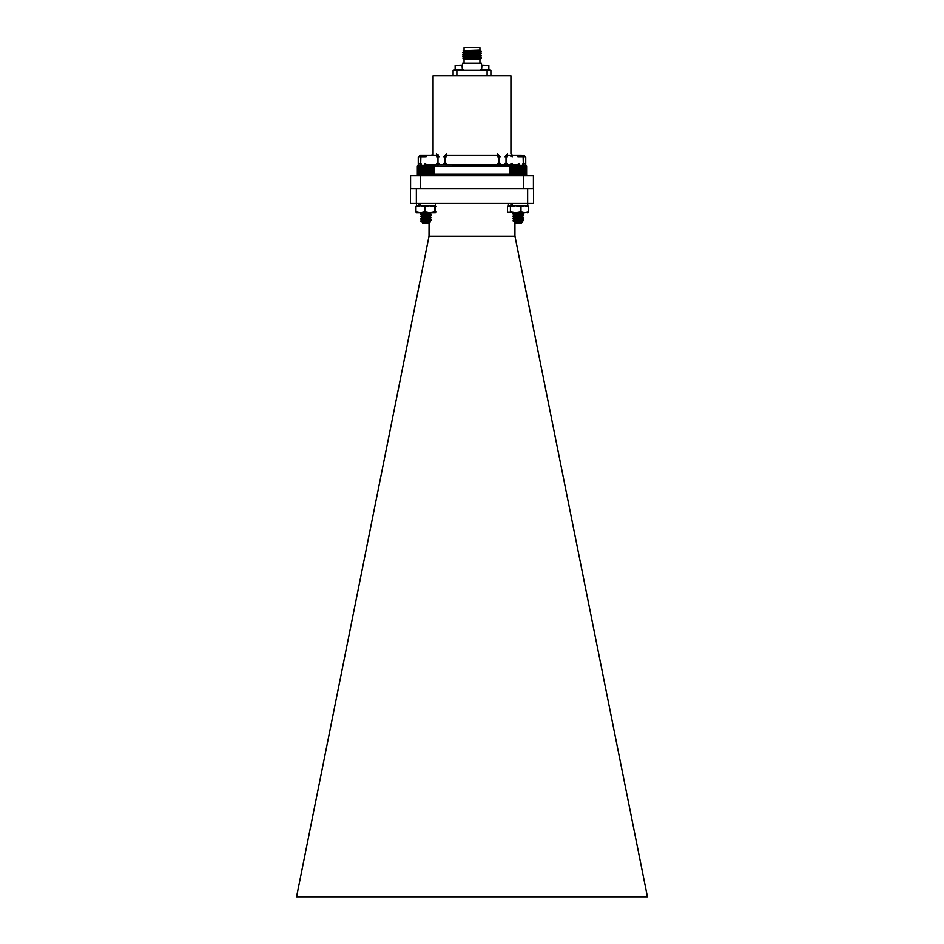 <?xml version="1.0" encoding="UTF-8"?>
<svg xmlns="http://www.w3.org/2000/svg" width="944" height="944" viewBox="0 0 944 944"><rect width="100%" height="100%" fill="white"/><g stroke="black" fill="none" stroke-linecap="round" stroke-linejoin="round"><path stroke-width="1.42" d="M417.449 175.372L434.334 175.372M426.865 220.731L428.352 220.613M422.216 220.046L420.682 219.032L421.661 218.796M426.865 218.371L428.352 218.253M421.071 221.073L422.275 219.976L429.579 218.866L422.475 217.816L420.682 216.66L421.661 216.436M426.865 216.011L428.352 215.893M422.487 215.173L420.717 214.347L421.661 214.076M426.865 213.639L428.352 213.533M425.189 220.566L426.865 220.436M429.06 219.563L424.93 219.256M425.189 218.194L426.865 218.076M429.06 217.203L424.93 216.896M425.189 215.834L426.865 215.716M429.06 214.843L424.93 214.524M425.189 213.474L426.865 213.344M421.142 221.521L422.31 222.194M427.774 221.486L429.06 221.297M429.06 220.896L425.897 220.507M425.201 219.397L429.06 218.937M429.06 218.536L425.897 218.147M420.717 220.872L431.113 219.751L421.048 218.701L422.31 217.474M425.201 217.037L429.06 216.577M429.06 216.176L425.897 215.787M420.717 218.512L431.113 217.391L421.048 216.341L422.31 215.114M425.201 214.677L429.06 214.217M429.06 213.816L425.897 213.427M429.06 221.191L424.281 220.625M429.06 218.831L424.281 218.265M429.06 216.471L424.281 215.905M422.31 213.037L422.9 212.896M434.004 165.696L417.779 165.696M518.067 175.265L526.646 175.265L526.209 165.696L510.008 165.696L509.607 175.313L518.067 175.265L518.067 166.12M514.692 222.182L513.453 220.967L523.318 219.964L516.439 219.256M514.492 222.1L521.784 220.849L515.035 219.893L512.887 218.784L523.318 217.604L516.439 216.896M514.492 219.74L521.784 218.489L512.887 216.424L523.318 215.244L516.439 214.536M514.492 217.38L521.784 216.129L512.887 214.064L523.153 212.778M513.276 221.002L523.318 219.669L518.103 219.079M513.276 218.642L523.318 217.309L518.103 216.719M513.276 216.27L523.318 214.949L518.103 214.359M513.276 213.91L522.634 212.778M522.775 221.71L521.548 222.937L514.669 222.937L522.775 221.71L514.669 221.167M514.964 221.828L515.743 222.005M514.492 215.02L521.725 213.84L518.103 213.179M514.421 222.029L521.784 221.144L516.439 220.377M514.421 219.669L521.784 218.784L516.439 218.017M514.421 217.309L521.784 216.424L516.439 215.657M514.421 214.949L521.784 214.064L516.439 213.297M509.607 166.085L510.421 165.271L525.796 165.271L526.61 166.085M510.008 165.696L509.607 175.265M517.654 165.696L517.654 175.702M517.182 175.265L517.182 166.12M516.805 165.696L516.805 175.702M516.297 166.12L516.297 175.265M518.492 165.696L518.492 175.702M518.964 166.12L518.964 175.265M519.342 165.696L519.342 175.702M519.849 166.12L519.849 175.265M520.179 165.696L520.179 175.702M520.71 166.12L520.71 175.265M520.982 165.696L520.982 175.702M521.548 166.12L521.548 175.265M521.761 165.696L521.761 175.702M522.351 166.12L522.351 175.265M522.492 165.696L522.492 175.702M523.094 166.12L523.094 175.265M523.188 165.696L523.188 175.702M523.79 166.12L523.79 175.265M523.826 165.696L523.826 175.702M524.427 166.12L524.427 175.265M524.994 166.12L524.994 175.265M525.489 166.12L525.489 175.265M525.891 166.12L525.891 175.265M526.221 166.12L526.221 175.265M526.457 166.12L526.457 175.265M526.599 166.12L526.599 175.265M509.748 166.12L509.748 175.265M509.972 166.12L509.972 175.265M510.291 166.12L510.291 175.265M510.692 166.12L510.692 175.265M511.176 166.12L511.176 175.265M511.731 166.12L511.731 175.265M512.344 165.696L512.344 175.702M512.368 166.12L512.368 175.265M512.97 165.696L512.97 175.702M513.052 166.12L513.052 175.265M513.654 165.696L513.654 175.702M513.807 166.12L513.807 175.265M514.397 165.696L514.397 175.702M514.598 166.12L514.598 175.265M515.164 165.696L515.164 175.702M515.436 166.12L515.436 175.265M515.979 165.696L515.979 175.702M434.429 166.12L434.004 175.702M429.296 222.937L422.452 222.937L430.511 221.769L420.682 221.167L431.066 220.094L424.234 219.327M422.487 222.253L429.579 220.931L422.475 219.893L420.682 218.866L431.113 217.686L424.234 216.967M422.263 219.81L429.579 218.571L422.475 217.521L420.682 216.495L431.113 215.315L424.234 214.607M422.263 215.09L420.682 214.135L431.113 212.778M420.717 216.152L431.113 215.02L420.717 213.792L430.853 212.778M420.729 221.167L422.263 222.182M422.57 221.934L423.29 222.111M422.263 217.45L429.52 216.27L425.897 215.61M422.216 215.02L429.579 213.84L422.393 212.778M422.216 222.406L429.579 221.226L424.222 220.459M422.275 217.604L429.579 216.495L424.222 215.739M422.275 215.244L429.579 214.135L424.222 213.368M420.717 213.792L422.582 212.778M417.449 166.014L418.204 165.271L433.579 165.271L434.334 166.014M427.066 165.696L427.066 175.702M427.573 166.12L427.573 175.265M426.688 175.265L426.688 166.12M426.216 165.696L426.216 175.702M425.791 166.12L425.791 175.265M427.903 165.696L427.903 175.702M428.434 166.12L428.434 175.265M428.706 165.696L428.706 175.702M429.272 166.12L429.272 175.265M429.485 165.696L429.485 175.702M430.075 166.12L430.075 175.265M430.228 165.696L430.228 175.702M430.83 166.12L430.83 175.265M430.924 165.696L430.924 175.702M431.538 166.12L431.538 175.265M431.561 165.696L431.561 175.702M432.175 166.12L432.175 175.265M432.741 166.12L432.741 175.265M433.237 166.12L433.237 175.265M433.65 166.12L433.65 175.265M433.98 166.12L433.98 175.265M434.228 166.12L434.228 175.265M434.37 166.12L434.37 175.265M417.354 166.12L417.354 175.265L417.39 166.12M417.519 166.12L417.519 175.265M417.744 166.12L417.744 175.265M418.05 166.12L418.05 175.265M418.44 166.12L418.44 175.265M418.924 166.12L418.924 175.265M419.478 166.12L419.478 175.265M420.092 165.696L420.092 175.702M420.104 166.12L420.104 175.265M420.717 165.696L420.717 175.702M420.788 166.12L420.788 175.265M421.39 165.696L421.39 175.702M421.531 166.12L421.531 175.265M422.121 165.696L422.121 175.702M422.322 166.12L422.322 175.265M422.9 165.696L422.9 175.702M423.16 166.12L423.16 175.265M423.703 165.696L423.703 175.702M424.021 166.12L424.021 175.265M424.529 165.696L424.529 175.702M424.894 166.12L424.894 175.265M425.366 165.696L425.366 175.702M520.109 220.766L521.336 220.66M522.339 220.566L522.976 220.188M522.728 220.153L516.439 219.622M520.109 218.406L521.336 218.3M522.339 218.206L522.976 217.828M520.109 216.046L521.336 215.94M522.339 215.846L522.976 215.468M520.109 213.686L521.336 213.58M522.339 213.474L522.976 213.108M518.527 220.601L520.109 220.471M518.527 218.229L520.109 218.111M518.527 215.869L520.109 215.751M518.527 213.509L520.109 213.391M523.283 220.377L521.725 221.285L518.103 220.625M523.283 218.017L521.725 218.925L518.103 218.265M523.283 215.657L521.725 216.554L518.103 215.905M523.283 213.285L521.784 214.123M521.772 221.545L522.539 221.911M521.784 218.855L523.283 219.987L521.725 220.92M521.784 216.483L523.283 217.616M521.784 214.158L523.283 215.256M514.94 213.049L515.766 212.907M435.396 212.754L416.41 212.754M435.845 206.535L435.302 205.698L435.302 212.778L434.771 211.94L429.803 212.778L424.835 211.94L424.835 206.535L420.399 205.698L415.962 206.535L416.505 205.698L429.803 205.698L424.835 206.535M424.835 211.94L420.399 212.778L415.962 211.94L415.962 206.535M415.962 211.94L416.505 212.778M435.302 205.698L434.771 206.535L429.803 205.698L435.349 205.698L420.174 205.698L420.174 203.432M434.771 211.94L434.771 206.535M435.845 211.94L435.302 212.778M416.363 206.535L416.41 205.721M527.897 212.577L508.297 212.577M527.212 212.778L528.652 211.94L528.652 206.535L524.817 205.698L520.982 206.535L515.707 205.698L510.421 206.535L508.981 205.698L507.542 206.535L508.981 205.698L527.543 205.698L512.356 205.698L512.356 203.432M528.652 211.94L524.817 212.778L520.982 211.94L520.982 206.535M520.982 211.94L515.707 212.778L510.421 211.94L510.421 206.535M510.421 211.94L508.981 212.778L507.542 211.94L507.542 206.535M508.981 212.778L507.542 211.94M527.212 205.698L528.652 206.535M510.928 203.432L510.928 205.698L508.981 205.698M418.747 203.432L418.747 205.698L416.457 205.698L416.457 203.432M481.133 51.354L463.292 52.451M478.136 53.076L481.452 53.371L463.292 54.551M480.708 55.602L463.292 56.652M480.708 57.702L470.737 59.071L463.681 59.071L462.997 58.363L476.425 57.938M480.708 51.401L462.548 52.581L463.929 53.395L480.071 52.345L481.428 51.554M480.708 53.501L462.548 54.681L468.731 55.094M481.452 55.731L462.548 56.782L463.929 57.596L480.071 56.546L481.428 55.755M481.251 51.153L480.083 50.221L463.103 50.799L479.941 50.221L479.941 47.578L464.059 47.578L464.059 50.221M464.059 47.578L479.941 47.578M463.103 50.799L480.071 50.244M480.213 59.071L470.737 59.071M479.941 59.071L479.941 62.847M480.319 59.071L478.915 59.071M477.971 53.242L478.726 52.486M480.083 50.48L463.917 51.271M481.428 53.36L480.071 52.569L463.917 53.371M468.731 54.02L470.49 54.091M481.428 55.46L480.071 54.669L463.917 55.731L462.548 54.422L463.929 53.619M468.731 56.121L470.49 56.192M481.428 57.56L480.071 56.77L463.917 57.572M464.542 51.401L465.274 51.472M473.51 53.961L475.269 54.044M480.083 54.681L463.917 55.472M473.51 56.062L475.269 56.144M480.083 58.882L473.841 59.071M462.548 63.224L481.452 63.224L462.548 63.224L462.548 70.411M487.116 75.697L487.116 70.411L490.892 70.411L490.892 75.697M453.108 75.697L453.108 70.411L487.116 70.411M456.884 70.411L456.884 75.697M488.85 65.478L481.959 65.112L481.605 69.467L488.85 69.467L488.85 65.478L481.605 65.478M489.617 70.411L489.617 69.644L480.838 69.644L480.838 70.411M455.15 65.478L462.041 65.112L462.395 69.467L455.15 69.467L455.15 65.478L462.395 65.478M454.383 70.411L454.383 69.644L463.162 69.644L463.162 70.411M526.363 175.56L527.248 175.702M511.518 164.775L519.058 164.929L512.439 164.929L512.439 163.418L512.439 164.929L510.94 163.843M510.928 163.418L512.439 164.929L512.439 163.418M523.814 156.987L523.814 155.477L525.312 156.987L523.129 156.987L521.513 155.477L517.89 155.477L521.513 155.477L523.129 156.987L517.878 156.987L517.878 155.477L519.212 156.987M518.952 165.271L519.212 163.418L516.108 164.929L504.497 164.929L506.019 163.418L504.497 163.418L504.497 164.929L506.019 163.418L506.019 156.987L507.53 155.477L517.878 155.477L507.53 155.477L506.019 156.987L507.53 155.477L507.53 156.987L506.019 156.952M500.438 164.929L497.417 164.929L497.417 163.418L498.928 163.418L499.246 164.586L500.438 164.929L500.438 163.418L498.928 163.418L498.928 156.987L497.417 156.987L497.417 155.477L498.928 156.987L498.928 163.418L500.438 164.929L504.521 164.929M426.889 165.271L439.503 164.929L439.503 163.418L437.981 163.418L437.981 156.987L436.47 156.987L436.47 155.477L426.122 155.477L426.122 156.987L420.871 156.999L422.487 155.477L426.122 155.477L424.788 156.987M497.417 164.929L446.583 164.929L446.583 163.418L445.072 163.418L445.072 156.987L446.583 155.477L446.583 156.987L445.072 156.987L445.072 163.418L443.562 164.929L443.562 163.418L445.072 163.418L443.562 164.929L439.503 164.929L437.981 163.418L437.981 156.987L436.47 155.477L436.47 153.966L439.503 156.987L437.981 156.987L436.93 155.5M420.186 156.987L418.688 156.987L420.186 155.477L422.487 155.477L420.186 155.477L420.186 156.987L422.499 155.477L431.561 155.477L433.072 153.966L433.072 155.477L433.072 153.966L431.561 155.477L433.072 153.966L433.072 155.477L433.072 153.966L431.561 155.477M510.928 156.987L510.928 155.477L510.928 156.987M433.072 153.966L433.072 75.697L510.928 75.697L510.928 153.966L512.439 155.477L510.928 153.966L512.439 155.477L511.377 155.253M522.941 163.418L523.094 165.271M523.129 156.987L523.342 165.165L522.421 164.929L523.342 164.929L523.814 163.418L523.259 164.929M525.253 165.271L525.312 163.418L523.814 163.418M425.048 165.271L424.788 163.418L427.892 164.929L517.111 165.271M497.417 155.477L498.928 156.987L500.438 156.987L497.417 153.966L497.417 155.477L446.418 155.477M445.072 156.987L446.583 155.477L446.583 153.966L443.562 156.987L445.072 156.987M443.562 164.929L446.583 164.929M437.981 154.238L437.969 156.574M420.906 165.271L421.059 163.418M424.942 164.929L431.561 164.929M419.49 165.271L421.579 164.929L420.658 164.929L420.186 163.418L418.688 163.418L418.747 165.271M510.928 155.477L507.53 155.477L507.53 153.966L504.497 156.987L506.019 156.987M420.245 188.552L420.245 175.702L410.581 175.702L410.581 188.552M523.755 188.552L523.755 175.702L533.419 175.702L533.419 188.552M523.755 175.702L420.245 175.702M506.019 166.439L506.019 163.418M437.981 166.439L437.981 164.929M524.227 155.477L525.737 156.987L525.737 165.271M527.649 203.432L527.649 188.552L533.596 188.552L533.596 203.432L410.404 203.432L410.404 188.552L416.351 188.552L416.351 203.432M527.649 188.552L416.351 188.552M514.976 236.201L429.024 236.201L296.569 896.8L647.431 896.8L514.94 236.047L514.94 222.937M429.06 214.04L429.06 214.972M429.06 216.4L429.06 217.332M429.06 218.76L429.06 219.704M429.06 222.937L429.024 236.201M434.051 174.18L509.571 174.18M512.439 155.477L512.439 156.987M524.51 165.271L523.342 164.929M509.76 166.439L434.429 166.439M436.47 164.929L436.47 163.418L437.981 163.418M436.47 153.966L436.47 155.477M507.53 164.929L507.53 163.418M521.725 218.56L523.283 217.651M521.725 216.2L523.283 215.291M521.725 213.84L523.283 212.931M512.934 220.802L514.48 219.893M523.283 219.622L521.725 218.713M512.934 218.442L514.48 217.533M523.283 217.262L521.725 216.353M512.934 216.082L514.48 215.173M523.283 214.89L521.725 213.993M512.934 213.71L514.48 212.813M522.764 221.675L521.725 221.073M429.331 222.937L430.511 221.769M429.52 220.99L431.066 220.094M429.52 218.63L431.066 217.734M429.52 216.27L431.066 215.362M429.52 213.91L431.066 213.002M431.066 219.692L429.508 218.796M431.066 217.332L429.508 216.424M431.066 214.972L429.508 214.064M430.499 221.734L429.508 221.156M435.349 203.432L435.396 205.721M508.651 203.432L508.297 205.898M527.543 203.432L527.897 205.898M463.929 51.519L462.548 52.581M463.929 55.72L462.548 56.782M481.452 53.371L480.071 54.445M464.059 59.071L464.059 62.847M462.997 58.363L463.929 57.808M480.071 58.646L481.428 57.855M481.452 63.224L481.452 69.644M417.637 175.56L416.752 175.702M417.295 175.702L417.885 175.702M439.444 164.929L438.818 164.87M522.067 155.512L522.693 155.784M523.342 165.165L522.421 164.929L523.342 165.165M421.579 164.929L420.658 165.165L421.579 164.929L420.658 165.165L420.871 156.999M418.263 165.271L418.263 156.987L419.773 155.477"/></g></svg>
